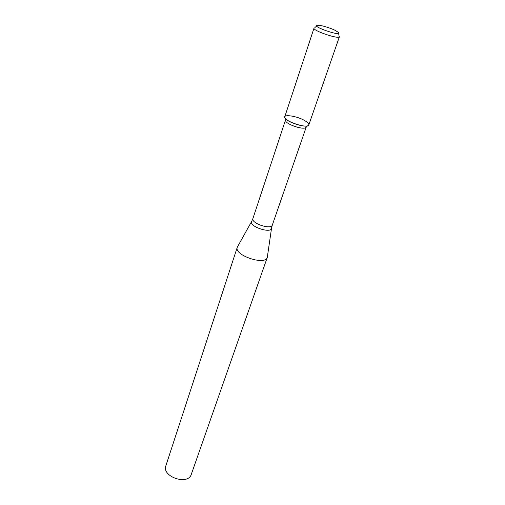 <?xml version="1.0" encoding="UTF-8"?>
<svg xmlns="http://www.w3.org/2000/svg" width="505" height="505" viewBox="0 0 505 505"><rect width="100%" height="100%" fill="white"/><g stroke="black" fill="none" stroke-linecap="round" stroke-linejoin="round"><path stroke-width="0.76" d="M305.228 120.897C297.142 115.759 281.209 113.625 285.249 118.328C287.787 122.122 303.164 127.323 307.488 125.852C309.824 125 309.073 123.353 305.228 120.897M285.577 119.938L285.893 121.484C288.096 124.779 301.302 129.255 305.052 127.967L306.245 126.932M251.528 221.651L237.281 247.248C233.739 255.202 265.27 265.87 267.29 257.405L271.513 228.418M237.281 247.248L165.88 465.743C161.512 476.714 188.106 485.715 191.3 474.346L267.29 257.405M335.2 30.382C329.822 27.674 319.854 24.821 317.392 25.288C310.771 26.31 343.097 37.25 338.457 32.421L335.2 30.382M314.015 28.128C312.425 30.578 339.19 39.636 339.417 36.726L308.801 124.931C308.018 129.305 282.724 120.745 284.763 116.794L314.015 28.128M285.476 120.139L252.91 218.514C250.777 223.216 271.166 230.116 272.321 225.078L306.2 127.153M252.91 218.514L251.806 221.158C247.463 226.089 272.05 234.408 271.595 227.862L272.321 225.078M305.052 127.967L307.488 125.852M285.893 121.484L285.249 118.328M316.711 25.932L314.836 27.687M338.609 33.343L339.032 35.88"/></g></svg>
